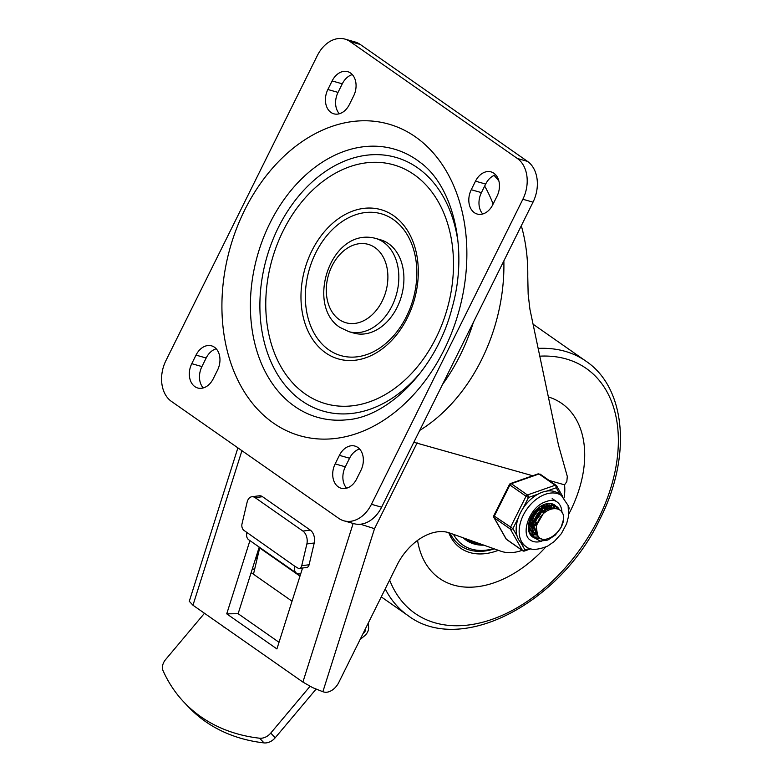 <?xml version="1.0" encoding="UTF-8"?>
<svg xmlns="http://www.w3.org/2000/svg" width="782" height="782" viewBox="0 0 782 782"><rect width="100%" height="100%" fill="white"/><g stroke="black" fill="none" stroke-linecap="round" stroke-linejoin="round"><path stroke-width="1.17" d="M194.865 386.621A17.468 12.795 105.9 0 1 191.766 363.679L196.018 355.116A17.468 12.795 105.9 0 1 211.551 345.84A17.468 12.795 105.9 0 1 214.424 347.208A17.468 12.795 105.9 0 1 217.523 370.15L213.271 378.713A17.468 12.795 105.9 0 1 197.729 387.999A17.468 12.795 105.9 0 1 194.865 386.621M203.242 387.94A17.468 12.795 105.9 0 1 201.922 366.572L206.174 358.009A17.468 12.795 105.9 0 1 216.203 348.782M338.244 486.854A17.468 12.795 105.9 0 1 335.146 463.912L339.398 455.349A17.468 12.795 105.9 0 1 354.94 446.072A17.468 12.795 105.9 0 1 357.814 447.441A17.468 12.795 105.9 0 1 360.913 470.383L356.66 478.946A17.468 12.795 105.9 0 1 341.118 488.232A17.468 12.795 105.9 0 1 338.244 486.854M346.631 488.173A17.468 12.795 105.9 0 1 345.312 466.805L349.564 458.242A17.468 12.795 105.9 0 1 359.593 449.015M350.532 73.029A17.468 12.795 105.9 0 1 353.63 95.971L349.378 104.534A17.468 12.795 105.9 0 1 333.836 113.81A17.468 12.795 105.9 0 1 330.962 112.442A17.468 12.795 105.9 0 1 327.863 89.5L332.125 80.937A17.468 12.795 105.9 0 1 347.658 71.651A17.468 12.795 105.9 0 1 350.532 73.029M493.921 173.262A17.468 12.795 105.9 0 1 497.02 196.204L492.758 204.767A17.468 12.795 105.9 0 1 477.225 214.043A17.468 12.795 105.9 0 1 474.351 212.675A17.468 12.795 105.9 0 1 471.253 189.733L475.505 181.17A17.468 12.795 105.9 0 1 491.047 171.884A17.468 12.795 105.9 0 1 493.921 173.262M325.605 352.829A77.614 56.861 -74.1 0 0 407.432 317.697A77.614 56.861 -74.1 0 0 393.659 215.734A77.614 56.861 -74.1 0 0 311.842 250.875A77.614 56.861 -74.1 0 0 325.605 352.829M414.079 174.611A124.182 90.976 105.9 0 1 436.102 337.736A124.182 90.976 105.9 0 1 305.195 393.952A124.182 90.976 105.9 0 1 283.162 230.827A124.182 90.976 105.9 0 1 414.079 174.611M393.424 219.586A73.733 54.017 105.9 0 1 406.503 316.446A73.733 54.017 105.9 0 1 328.772 349.818A73.733 54.017 105.9 0 1 315.693 252.957A73.733 54.017 105.9 0 1 393.424 219.586M375.458 238.354L380.541 239.8A48.513 35.532 105.9 0 1 388.517 243.613A48.513 35.532 105.9 0 1 399.524 301.881A48.513 35.532 105.9 0 1 353.963 333.112L348.889 331.666A48.513 35.532 -74.1 0 0 394.441 300.435A48.513 35.532 -74.1 0 0 383.444 242.166A48.513 35.532 -74.1 0 0 375.458 238.354C330.6 226.643 305.322 305.391 339.867 327.355L348.889 331.666M526.882 175.96A31.045 22.746 105.9 0 1 522.855 199.263L371.44 504.292A31.045 22.746 105.9 0 1 356.221 519.766A31.045 22.746 105.9 0 1 343.816 520.783A31.045 22.746 105.9 0 1 338.714 518.339L171.424 401.401A31.045 22.746 105.9 0 1 161.894 383.923A31.045 22.746 105.9 0 1 165.921 360.619L317.336 55.59A31.045 22.746 105.9 0 1 332.565 40.117A31.045 22.746 105.9 0 1 344.96 39.1A31.045 22.746 105.9 0 1 350.062 41.544L517.352 158.482A31.045 22.746 105.9 0 1 526.882 175.96M343.816 520.783L353.982 523.676A31.045 22.746 -74.1 0 0 366.377 522.659A31.045 22.746 -74.1 0 0 381.606 507.186L533.021 202.157A31.045 22.746 -74.1 0 0 537.048 178.853A31.045 22.746 -74.1 0 0 527.508 161.375L360.228 44.437A31.045 22.746 -74.1 0 0 355.126 41.993L344.96 39.1M482.729 213.994A17.468 12.795 105.9 0 1 481.419 192.626L485.671 184.063A17.468 12.795 105.9 0 1 495.7 174.836M339.349 113.761A17.468 12.795 105.9 0 1 338.029 92.393L342.281 83.83A17.468 12.795 105.9 0 1 352.311 74.603M522.112 550.342A50.957 33.626 125 0 1 502.308 551.672A50.957 33.626 125 0 1 500.842 551.202L449.386 532.894A46.568 30.733 -55 0 0 397.139 564.907L338.743 682.549A13.587 8.964 -55 0 1 331.93 690.291A13.587 8.964 -55 0 1 323.895 692.011L322.868 691.728L374.519 528.681L360.473 524.223M413.825 442.27L532.718 475.759M549.15 480.441L564.545 484.83L566.823 481.644L567.302 476.424L558.495 445.154L529.913 309.203L528.153 294.149L527.762 276.574A155.227 113.713 -74.1 0 0 521.301 225.763M498.867 180.974A155.227 113.713 -74.1 0 0 494.116 175.412M189.283 601.299L192.968 605.229L302.898 682.08L312.712 687.671L322.868 691.728M302.546 568.025L276.916 648.933L226.731 613.85L238.129 613.704L259.223 547.107M279.018 642.296L238.129 613.704M249.927 540.616L226.731 613.85M564.076 497.89A50.957 33.626 125 0 0 564.545 484.83M473.384 322.292A164.885 120.79 105.9 0 1 442.524 384.461M484.674 186.057A158.834 116.352 105.9 0 1 493.119 204.043M503.862 260.895A158.834 116.352 105.9 0 1 419.709 430.423M306.564 536.579A9.707 6.246 82.5 0 1 306.867 543.959L314.227 542.991A9.707 6.246 -97.5 0 0 313.924 535.611A9.707 6.246 -97.5 0 0 310.307 530.108L302.937 531.076A9.707 6.246 82.5 0 1 306.564 536.579M300.718 573.812L299.985 573.9A9.707 6.403 -55 0 1 296.476 573.147A9.707 6.403 -55 0 1 295.371 572.033A9.707 6.403 -55 0 1 294.667 566.158L243.955 530.392A4.848 3.118 82.5 0 1 242.137 527.645A4.848 3.118 82.5 0 1 241.99 523.95L247.122 502.191A9.707 6.246 82.5 0 1 250.318 497.264A9.707 6.246 82.5 0 1 251.833 496.746A9.707 6.246 82.5 0 1 255.147 497.665L302.937 531.076M299.379 568.436L306.74 567.478A4.848 3.118 -97.5 0 0 307.502 567.214A4.848 3.118 -97.5 0 0 309.095 564.751L301.735 565.718A4.848 3.118 82.5 0 1 300.132 568.182A4.848 3.118 82.5 0 1 299.379 568.436A4.848 3.118 82.5 0 1 297.717 567.976L294.667 566.158M246.877 532.747A9.707 6.403 125 0 0 247.581 538.622A9.707 6.403 125 0 0 248.676 539.736L296.476 573.147M316.006 689.186A15.523 10.244 -55 0 1 315.547 689.744L275.205 737.778L270.748 733.086A11.642 8.67 136.5 0 1 265.479 737.133A11.642 8.67 136.5 0 1 259.585 738.208A197.533 147.094 136.5 0 1 184.151 702.373A197.533 147.094 136.5 0 1 163.086 670.751A11.642 8.67 136.5 0 1 162.685 665.277A11.642 8.67 136.5 0 1 165.598 659.578L204.483 613.274M184.151 702.373L188.618 707.065A197.533 147.094 -43.5 0 0 264.042 742.9A11.642 8.67 -43.5 0 0 269.937 741.825A11.642 8.67 -43.5 0 0 275.205 737.778M290.513 673.419L223.603 626.646M223.339 626.959L224.043 626.949M252.459 568.455L254.502 569.883M251.149 572.61L292.038 601.192M270.748 733.086L310.024 686.322M259.771 547.488A9.707 6.403 -55 0 1 259.673 547.947L253.476 574.232M301.735 565.718L306.867 543.959M255.147 497.665L262.508 496.697A9.707 6.246 -97.5 0 0 259.194 495.788L251.833 496.746M262.508 496.697L310.307 530.108M314.227 542.991L309.095 564.751M368.381 622.853L368.625 627.594A7.761 5.122 -55 0 1 367.648 631.924A7.761 5.122 -55 0 1 364.686 635.717L360.101 639.52M363.034 633.616L363.601 633.137A3.881 2.561 125 0 0 365.086 631.24A3.881 2.561 125 0 0 365.575 629.08L365.546 628.552M257.894 551.3L258.04 553.9A3.881 2.561 -55 0 1 257.542 556.07A3.881 2.561 -55 0 1 256.066 557.967L255.685 558.28M570.469 510.802A106.723 70.429 125 0 0 561.75 403.434A106.723 70.429 125 0 0 548.358 396.943A106.723 70.429 125 0 1 561.75 403.434A106.723 70.429 125 0 1 570.469 510.802A106.723 70.429 125 0 1 568.817 514.038A106.723 70.429 125 0 0 570.469 510.802M417.559 540.382A106.723 70.429 125 0 0 439.455 578.377A106.723 70.429 125 0 0 545.758 547.019A106.723 70.429 125 0 1 439.455 578.377A106.723 70.429 125 0 1 417.559 540.382M448.76 532.679A69.852 46.099 125 0 0 498.369 550.323M494.302 548.876A67.917 44.818 -55 0 1 460.5 545.728A67.917 44.818 -55 0 1 450.061 533.129A67.917 44.818 125 0 0 460.5 545.728A67.917 44.818 125 0 0 494.302 548.876M493.638 548.632A65.971 43.538 -55 0 1 453.482 534.35M463.179 537.801A60.155 39.696 125 0 0 466.14 540.206A60.155 39.696 125 0 0 483.941 545.181M480.431 543.94A60.155 39.696 -55 0 1 472.436 542.776A60.155 39.696 -55 0 1 465.261 539.56M478.711 543.324A59.178 39.051 -55 0 1 465.652 538.681M546.892 510.978L543.382 513.412L536.247 525.807L537.39 534.692A15.523 10.244 125 0 1 538.27 521.35C544.028 506.247 564.36 503.628 563.646 518.974C562.483 534.419 541.203 546.413 537.39 534.692M552.952 508.564L551.193 507.782L540.47 511.448L533.392 523.735L536.169 534.663L537.254 535.465M537.205 535.406L537.957 535.807M538.036 535.934L533.588 527.987L538.036 514.937L548.632 507.929L552.864 508.574M537.41 534.722L536.002 534.321M535.797 534.086L537.254 534.438M550.743 507.01L548.329 505.778L537.596 509.444L530.528 521.731L533.304 532.659L534.389 533.461L530.714 525.983L535.171 512.933L545.758 505.925L548.808 506.11L551.779 507.968M534.331 533.402L535.465 533.959M535.66 534.174L534.399 533.451M536.569 532.884L534.898 532.777M534.565 532.728L533.129 532.307M532.933 532.083L534.409 532.434M534.741 532.483L536.462 532.513M552.102 508.72L551.721 508.134M551.545 507.889L550.616 506.941M528.329 527.742L531.516 531.457M531.858 531.662L528.339 526.833M545.582 504.019L548.905 505.964M549.111 506.198L549.971 507.567M550.108 507.87L550.548 509.17M550.166 509.307L549.766 507.86M549.638 507.547L548.856 506.13M548.671 505.886L547.752 504.937M547.869 505.006L545.934 503.921M530.783 530.489L530.264 530.304M529.922 530.167L528.427 529.258M546.237 504.194L547.097 505.563M547.244 505.866L547.801 507.665M547.869 508.056L547.996 510.323M547.468 510.626L547.429 508.153M547.38 507.753L546.892 505.856M546.774 505.543L545.992 504.116M544.565 504.351L544.927 505.661M545.005 506.052L545.122 508.466M545.074 509.023L544.292 512.65M536.951 523.168L533.695 525.279M531.985 526.032L530.743 526.442M528.847 526.814L528.349 526.853M528.358 526.452L528.857 526.384M530.714 525.963L533.207 524.957M533.783 524.654L537.342 522.122M543.47 513.334L544.526 509.297M544.595 508.701L544.565 506.149M544.507 505.749L544.233 504.478M542.258 505.368L542.249 506.453M542.209 507.019L541.427 510.646M541.046 511.711L536.951 518.446L534.966 520.431M534.077 521.164L530.831 523.275M530.284 523.539L528.622 524.204M528.73 523.657L530.343 522.953M530.919 522.65L534.468 520.118M535.533 519.101L540.03 512.66M540.606 511.33L541.662 507.293M541.721 506.687L541.77 505.631M530.001 519.404L531.604 518.114M532.669 517.097L537.166 510.656M537.742 509.317L538.163 508.124M529.228 521.633L530.831 520.411M531.623 519.737L539.257 508.838M539.6 507.889L539.961 506.756M528.417 525.729L530.235 524.81M530.714 524.527L533.695 522.425M534.497 521.741L538.759 517L542.122 510.842M542.473 509.893L543.353 506.531M543.441 506.022L543.588 504.732M529.277 528.495L530.616 528.016M530.958 527.879L533.099 526.814M533.578 526.53L536.569 524.429M545.337 511.897L546.217 508.535M546.305 508.026L546.51 505.866M546.52 505.534L546.52 504.996M528.769 531.173L530.714 530.88M530.812 530.861L531.516 530.685M532.141 530.499L533.48 530.02M533.832 529.873L535.963 528.827M549.218 509.708L549.375 507.87M549.384 507.538L549.384 506.99M549.345 506.149L548.866 503.471M529.463 533.158L533.578 532.884M533.676 532.865L534.389 532.689M535.005 532.503L536.325 532.034M552.209 508.153L550.968 503.588M530.411 534.79A19.403 12.805 -55 0 1 530.401 534.79A19.403 12.805 125 0 0 530.411 534.79L536.452 534.888M536.54 534.868L537.254 534.692M554.839 508.437L552.815 504.067M531.555 536.11L534.644 537.097L538.827 536.99M557.234 508.779L554.409 504.849M536.96 509.19L531.965 515.905L529.013 524.742L529.756 532.718L534.067 537.928L541.887 538.964M559.785 510.02L557.537 507.059L551.564 505.211L544.243 507.674L537.449 513.901L532.904 522.376L531.78 531.046L534.419 537.83L540.225 541.085L547.811 540.049L555.367 535.035L561.105 527.303L563.646 518.974M553.91 500.431A23.284 15.366 -55 0 1 556.96 501.888A23.284 15.366 -55 0 1 561.955 512.386A23.284 15.366 -55 0 0 556.96 501.888L552.18 498.545M541.603 541.222A23.284 15.366 -55 0 1 533.324 541.515A23.284 15.366 -55 0 1 530.274 540.059A23.284 15.366 -55 0 0 533.324 541.515A23.284 15.366 -55 0 0 541.603 541.222M557.869 508.994A19.403 12.805 125 0 0 554.731 505.074A19.403 12.805 125 0 0 552.2 503.862A19.403 12.805 125 0 0 531.975 515.416A19.403 12.805 125 0 0 532.503 536.882A19.403 12.805 125 0 0 534.497 537.908M553.91 508.456A19.403 12.805 125 0 0 552.053 503.813A19.403 12.805 -55 0 1 553.91 508.456M561.408 495.524A31.045 20.488 125 0 0 557.341 493.589A31.045 20.488 125 0 0 541.056 496.208A31.045 20.488 125 0 0 520.675 521.741A31.045 20.488 125 0 0 525.827 546.423C530.137 550.42 537.429 550.303 547.703 546.061L554.252 541.515L561.368 533.647L566.618 523.754L568.602 516.071L568.113 505.504L561.408 495.524L558.416 493.442A31.045 20.488 125 0 0 554.36 491.497A31.045 20.488 125 0 0 546.667 491.106A31.045 20.488 125 0 0 538.075 494.116A31.045 20.488 125 0 0 523.119 508.212L528.505 497.469A1.945 1.075 -109.3 0 0 528.231 496.042A1.945 1.075 -109.3 0 0 527.938 495.514A1.945 1.075 -109.3 0 0 527.42 494.967L511.281 483.687A1.945 1.281 125 0 0 510.509 484.185A1.945 1.281 125 0 0 509.913 484.987L526.042 496.267A1.945 1.281 -55 0 1 526.638 495.456A1.945 1.281 -55 0 1 527.42 494.967L555.152 485.251A1.945 1.281 -55 0 1 555.894 485.211A1.945 1.281 -55 0 1 556.149 485.329A1.945 1.281 -55 0 1 556.413 485.622A1.945 1.388 -29.5 0 1 556.725 485.964A1.945 1.945 0 0 0 556.149 485.329L540.02 474.058M523.119 508.212A31.045 20.488 125 0 0 518.28 517.86A31.045 20.488 125 0 0 517.088 535.993L512.904 528.593L494.312 516.11A1.945 1.281 125 0 0 494.048 517.019A1.945 1.281 125 0 0 494.195 517.782L510.333 529.062A1.945 1.281 -55 0 1 510.177 528.3A1.945 1.281 -55 0 1 510.441 527.391L526.042 496.267L528.505 497.469L538.075 494.116M529.668 548.387L525.035 550.01A1.945 1.388 150.5 0 1 523.705 550.684A1.945 1.388 150.5 0 1 523.138 550.714A1.945 1.388 150.5 0 1 522.464 550.479L506.325 539.199A1.945 1.281 125 0 0 506.589 539.492A1.945 1.281 125 0 0 506.844 539.609M546.667 491.106L556.237 487.763A1.945 1.388 -29.5 0 0 556.852 486.6A1.945 1.388 -29.5 0 0 556.804 486.14A1.945 1.388 -29.5 0 0 556.725 485.964L562.727 496.56M509.571 484.449L509.913 484.987L494.312 516.11L493.853 515.602M493.813 517.273A1.945 1.388 -29.5 0 0 493.882 517.44A1.945 1.388 -29.5 0 0 494.195 517.782L506.325 539.199A1.945 1.388 150.5 0 1 506.013 538.857A1.945 1.945 0 0 0 506.589 539.492L522.728 550.772A1.945 1.281 -55 0 1 522.464 550.479L510.333 529.062A1.945 1.388 -29.5 0 0 511.575 529.267A1.945 1.388 -29.5 0 0 512.904 528.593L518.28 517.86M517.088 535.993A31.045 20.488 125 0 0 520.841 542.62A31.045 20.488 125 0 0 522.845 544.331L525.827 546.423M191.766 363.679L201.922 366.572M196.018 355.116L206.174 358.009M335.146 463.912L345.312 466.805M339.398 455.349L349.564 458.242M294.677 406.376A139.479 102.178 -74.1 0 0 346.426 419.836C387.667 417.432 436.669 369.251 452.152 307.649C469.063 248.5 452.475 185.217 419.826 162.118A139.479 102.178 -74.1 0 0 416.972 160.017A139.479 102.178 -74.1 0 0 269.937 223.153A139.479 102.178 -74.1 0 0 294.677 406.376M273.358 423.033A162.021 118.688 -74.1 0 0 444.166 349.691A162.021 118.688 -74.1 0 0 415.418 136.85A162.021 118.688 -74.1 0 0 244.619 210.192A162.021 118.688 -74.1 0 0 273.358 423.033M374.959 247.571A40.752 29.853 105.9 0 1 382.183 301.099A40.752 29.853 105.9 0 1 339.232 319.545A40.752 29.853 105.9 0 1 331.998 266.017A40.752 29.853 105.9 0 1 374.959 247.571M422.192 370.521A131.963 96.665 105.9 0 1 301.784 400.824A131.963 96.665 105.9 0 1 278.372 227.474A131.963 96.665 105.9 0 1 417.48 167.739A131.963 96.665 105.9 0 1 458.242 243.945M522.855 199.263L533.021 202.157M350.062 41.544L360.228 44.437M381.606 507.186L371.44 504.292M527.508 161.375L517.352 158.482M471.253 189.733L481.419 192.626M475.505 181.17L485.671 184.063M327.863 89.5L338.029 92.393M332.125 80.937L342.281 83.83M374.519 528.681L417.138 442.837M353.161 523.441L302.898 682.08M192.968 605.229L241.931 450.686M259.585 738.208L264.042 742.9M259.673 547.947L299.985 576.129M256.066 557.967L257.131 558.71M385.233 588.895A155.227 102.442 125 0 0 408.077 615.63C460.735 655.687 560.43 603.313 600.048 518.847C631.485 457.353 626.431 388.263 585.953 361.167A155.227 102.442 125 0 0 538.671 348.371M389.632 580.048A149.411 98.6 125 0 0 485.935 621.338A149.411 98.6 125 0 0 598.416 518.769A149.411 98.6 125 0 0 540.284 356.142M538.27 473.814L510.529 483.53A1.945 1.075 -109.3 0 1 511.281 483.687L539.013 473.98L555.152 485.251A1.945 1.075 70.7 0 1 555.963 486.336A1.945 1.075 70.7 0 1 556.237 487.763L560.127 494.635M524.116 551.027A1.945 1.075 -109.3 0 0 524.478 551.007A1.945 1.075 -109.3 0 0 524.605 550.948A1.945 1.075 -109.3 0 0 525.035 550.01L520.841 542.62M568.543 507.039A1.945 1.388 150.5 0 1 568.856 507.381A1.945 1.388 150.5 0 1 568.983 508.017A1.945 1.388 150.5 0 1 568.729 508.74M506.013 538.857L493.882 517.44A1.945 1.945 0 0 1 493.843 515.621L509.444 484.488A1.945 1.945 0 0 1 510.529 483.53A1.945 1.075 -109.3 0 0 510.411 483.589M522.982 550.89A1.945 1.281 -55 0 1 522.728 550.772A1.945 1.945 0 0 0 524.478 551.007L530.89 548.769M530.665 517.88A19.403 12.805 125 0 0 533.021 515.182M535.054 512.151A19.403 12.805 125 0 0 536.266 509.864M237.894 447.861L189.273 601.338M381.264 596.881L408.077 615.63M533.373 324.413L585.953 361.167M568.348 506.482L568.856 507.381A1.945 1.945 0 0 1 568.905 509.209L568.797 509.424M556.96 501.888C554.458 499.542 549.873 499.815 543.216 502.718C528.896 509.287 520.665 534.399 530.274 540.059M531.916 515.514L534.468 511.858"/></g></svg>
